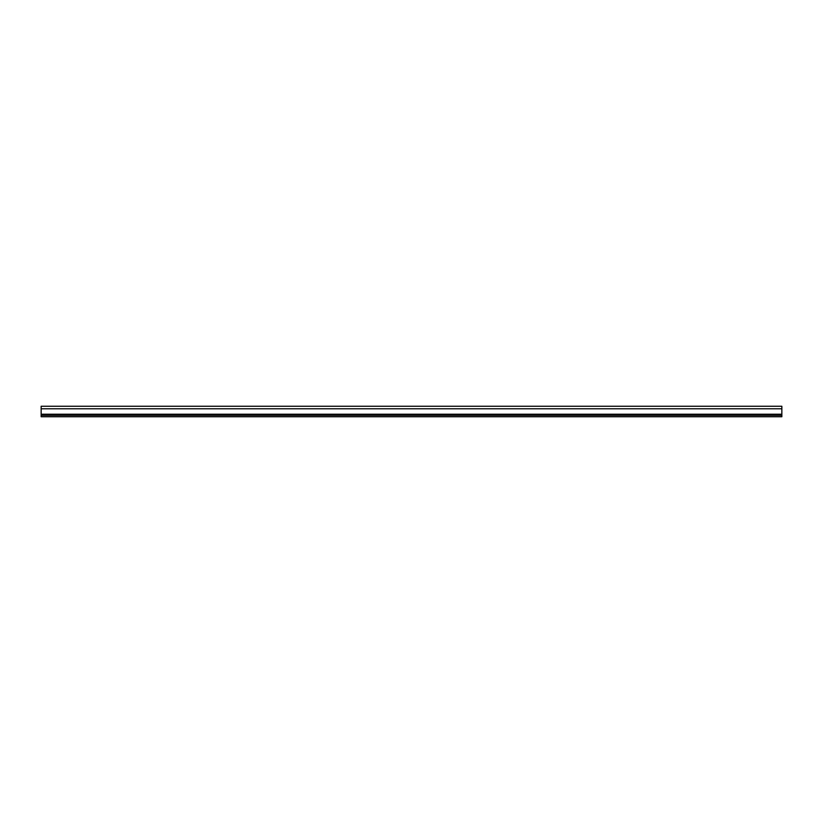 <?xml version="1.0" encoding="UTF-8"?>
<svg xmlns="http://www.w3.org/2000/svg" width="823" height="823" viewBox="0 0 823 823"><rect width="100%" height="100%" fill="white"/><g stroke="black" fill="none" stroke-linecap="round" stroke-linejoin="round"><path stroke-width="1.23" d="M41.15 415.348L41.15 406.253L781.85 406.253L781.85 416.747L41.15 416.747L41.15 415.348L781.85 415.348M41.15 408.774L781.85 408.774M41.15 414.226L781.85 414.226"/></g></svg>
